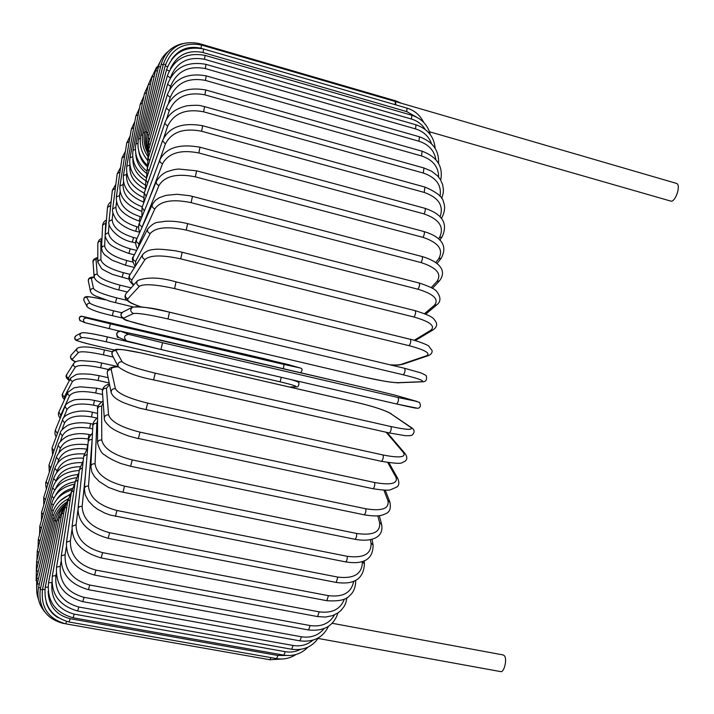 <?xml version="1.0" encoding="UTF-8"?>
<svg xmlns="http://www.w3.org/2000/svg" width="714" height="714" viewBox="0 0 714 714"><rect width="100%" height="100%" fill="white"/><g stroke="black" fill="none" stroke-linecap="round" stroke-linejoin="round"><path stroke-width="1.07" d="M202.214 48.623L201.036 48.275L201.518 45.044L395.065 101.433M670.303 200.929L670.624 201.053C675.212 202.901 681.308 185.203 676.649 183.48L676.096 183.32M396.011 104.922L395.36 101.531L395.137 104.672M318.105 638.423L500.728 671.615C503.995 672.65 507.217 659.941 504.664 656.068L503.379 654.988L332.153 623.277M109.537 384.587L106.44 388.309L108.59 414.879C105.94 414.709 104.512 415.851 104.324 418.306C104.003 420.278 106.011 423.206 110.34 427.088C112.607 428.739 115.704 431.283 128.341 435.942L138.373 438.655L139.989 432.14L374.671 482.521C391.058 485.377 398.135 483.583 395.913 477.13L387.738 462.52M138.275 438.423L373.029 488.724C382.16 490.143 387.916 490.527 390.299 489.875L397.011 486.93C399.171 485.359 399.412 482.521 397.743 478.434L388.907 462.69M108.59 414.879C110.938 421.715 121.407 427.463 139.989 432.14M374.671 482.521C375.002 485.395 374.448 487.457 373.029 488.724M395.913 477.13L397.743 478.434M106.44 388.309C103.923 388.13 102.575 389.219 102.397 391.567L104.324 418.306M145.995 409.631L147.691 403.098L383.079 454.996C383.525 457.781 382.99 459.887 381.463 461.333L139.89 408.238C128.261 404.579 121.675 402.152 120.13 400.956C115.418 398.68 112.437 395.913 111.188 392.664C111.089 389.889 112.491 388.559 115.382 388.675C118.229 393.691 129.002 398.501 147.691 403.098M118.345 366.835C113.347 366.925 110.982 367.871 111.241 369.673L115.382 388.675M383.079 454.996C399.456 458.156 406.257 457.353 403.481 452.596L386.131 432.247M111.241 369.673C108.492 369.557 107.162 370.816 107.261 373.458L111.188 392.664M403.481 452.596L405.017 453.497L387.042 432.452M153.59 379.857L155.241 373.172L390.942 426.553C391.522 429.194 390.995 431.336 389.371 432.97L153.706 379.884M390.942 426.553C407.275 430.007 413.808 430.239 410.523 427.258L390.397 413.433C384.543 410.131 373.699 406.561 357.866 402.75L141.827 353.118C125.066 349.458 116.444 348.611 115.963 350.574L122.094 361.721C125.414 364.845 136.472 368.656 155.241 373.172M122.094 361.721C118.676 361.793 117.399 363.444 118.256 366.675C110.724 366.541 107.064 368.808 107.261 373.458M115.963 350.574C112.723 350.636 111.518 352.198 112.33 355.269L118.256 366.675C125.084 372.208 136.883 376.617 153.644 379.902L389.371 432.97L405.177 435.665C409.881 435.843 412.335 435.522 412.549 434.701C414.896 431.979 414.548 429.641 411.505 427.686L390.397 413.433M410.523 427.258L411.505 427.686M398.144 397.528L416.94 401.429L394.913 395.119L361.73 386.97L145.754 336.651L120.568 331.216L128.618 334.339C124.049 335.241 123.335 337.401 126.485 340.819C132.804 342.907 146.861 346.192 160.962 349.503L162.542 342.729L398.144 397.528C398.858 400.001 398.35 402.161 396.627 403.999L160.971 349.503L127.056 341.006M128.618 334.339L162.542 342.729M415.441 407.721C419.172 408.961 412.906 407.721 396.645 403.999L160.962 349.503M120.568 331.216C116.23 332.072 115.552 334.116 118.551 337.356L126.485 340.819M361.703 386.97L120.273 331.073C115.463 330.555 116.596 338.864 118.551 337.356M169.575 312.214L404.686 368.317L169.539 312.188C154.724 308.171 142.425 306.476 132.652 307.1C129.912 309.537 130.162 311.688 133.393 313.535L123.576 318.123C123.263 319.524 131.447 322.246 148.128 326.298L363.962 377.037C379.848 380.642 391.093 382.526 397.698 382.686L421.349 381.731C425.482 381.124 419.448 378.813 403.24 374.788L167.986 318.953L169.495 312.188C150.663 307.886 139.132 306.119 134.892 306.877M167.986 318.953C149.146 314.66 137.615 312.857 133.393 313.535M421.349 381.731L422.117 381.803C425.714 381.936 427.124 380.089 426.356 376.26C426.847 375.796 424.928 374.645 420.626 372.815L404.686 368.317C405.427 370.584 404.936 372.735 403.24 374.788M132.652 307.1L122.87 312.027C120.273 314.338 120.505 316.373 123.576 318.123M148.066 326.28L128.734 321.005C123.076 320.274 118.221 314.794 122.674 312.125M148.093 326.298L363.899 377.028L383.07 380.955C389.433 382.186 400.081 383.15 398.439 382.758L397.698 382.686M389.978 364.809C395.386 365.166 399.197 364.988 401.402 364.292L426.49 355.795C430.979 353.359 425.169 349.985 409.051 345.674L174.6 288.599L176.001 281.941M410.22 339.275L176.108 281.896C160.106 277.246 147.262 276.818 137.588 280.611C136.062 283.101 136.669 284.984 139.417 286.252L127.86 298.818C126.717 300.835 131.064 303.504 140.881 306.815M174.6 288.599C155.786 284.431 144.058 283.645 139.417 286.252M426.49 355.795L428.061 355.742C431.122 354.492 432.452 352.725 432.05 350.449L428.525 345.879C429.301 345.951 420.76 341.792 410.425 339.257C411.157 341.292 410.702 343.434 409.051 345.674M137.588 280.611L126.128 293.472C124.673 295.837 125.245 297.622 127.86 298.818M390.362 364.899C400.545 365.3 397.796 365.077 402.901 364.238L401.402 364.292M414.272 340.257L430.828 330.243C435.602 326.021 429.98 321.621 413.977 317.034L180.713 258.852L182.159 252.256L175.903 250.882C163.792 249.275 156.527 248.802 154.09 249.489C149.467 249.65 145.71 251.283 142.818 254.389C141.8 256.728 142.541 258.432 145.049 259.485L131.715 280.129L131.885 282.503L133.857 284.797M180.713 258.852C161.953 254.8 150.065 255.014 145.049 259.485M414.941 310.786L415.271 310.697C415.994 312.536 415.566 314.642 413.977 317.034M142.818 254.389L129.769 274.979C128.797 277.219 129.502 278.835 131.885 279.826M415.343 340.56L432.925 329.957L430.828 330.243M424.562 313.642L434.317 305.378C439.297 299.443 433.844 294.061 417.967 289.215L186.238 230.087L187.63 223.634C179.232 221.59 171.503 220.822 164.443 221.331C157.678 223.063 156.027 220.215 147.789 228.864C147.039 231.05 147.843 232.621 150.217 233.576L135.606 261.36L135.731 265.572M186.238 230.087C167.576 226.151 155.563 227.311 150.217 233.576M187.63 223.634L419.172 283.021C419.877 284.645 419.475 286.716 417.967 289.215M147.789 228.864L133.304 256.87C132.581 258.968 133.348 260.467 135.606 261.36M425.767 314.133L436.709 304.896L434.317 305.378M431.22 287.59L436.914 281.494C442.028 273.944 436.727 267.634 420.992 262.556L191.138 202.651L192.45 196.386L189.38 195.663L176.956 194.279L165.862 195.386L159.418 197.653L155.482 200.268L152.323 204.445C151.743 206.471 152.591 207.926 154.876 208.818L139.007 243.617L138.48 246.874M191.138 202.651C172.592 198.831 160.507 200.884 154.876 208.818M192.45 196.386L422.09 256.531C422.786 257.977 422.411 259.985 420.992 262.556M152.323 204.445L136.579 239.431C136.008 241.386 136.82 242.778 139.007 243.617M432.488 288.322L439.467 280.87L436.914 281.494M435.71 262.573L438.61 258.843C443.805 249.802 438.601 242.644 423.018 237.36L195.341 176.849L196.582 170.816L179.009 169.066C176.519 169.04 172.761 169.834 167.728 171.449C163.319 172.984 159.517 176.304 156.321 181.427C155.866 183.293 156.759 184.649 158.972 185.488L141.533 228.4M195.341 176.849C176.956 173.154 164.836 176.028 158.972 185.488M196.582 170.816L424.027 231.55C424.687 232.818 424.357 234.763 423.018 237.36M156.321 181.427L139.4 223.179L139.792 225.205L142.024 226.766M436.995 263.573L441.225 258.156L438.61 258.843M438.574 238.922L439.422 237.664C444.599 227.275 439.485 219.359 424.071 213.905L198.84 152.975L199.991 147.2C179.116 143.532 165.702 147.825 159.749 160.088L160.159 162.292L162.48 163.836L149.164 199.054M198.84 152.975C180.633 149.387 168.513 153.001 162.48 163.836M199.991 147.2L424.973 208.318C425.606 209.443 425.303 211.299 424.071 213.905M159.749 160.088L142.059 207.355L144.362 210.898M439.869 240.19L442.028 236.986L439.422 237.664M440.047 216.842C443.938 205.712 438.637 197.564 424.143 192.396L201.589 131.233L202.66 125.744C182.195 122.156 168.834 127.11 162.56 140.613L165.362 144.049L158.972 162.149M201.589 131.233C183.605 127.752 171.521 132.028 165.362 144.049M202.66 125.744L424.946 187.077L424.143 192.396M162.56 140.613L144.21 193.057L146.236 196.189M441.377 218.43L441.912 217.529L441.154 218.136M440.047 196.225C441.787 185.256 436.192 177.527 423.286 173.029L203.597 111.812L204.588 106.627C200.572 106.083 201.651 104.512 187.148 105.752C175.483 108.394 168.013 114.213 164.755 123.192L167.612 126.307L163.738 137.927M203.597 111.812C185.845 108.43 173.85 113.267 167.612 126.307M204.588 106.627L423.982 167.995L423.286 173.029M164.755 123.192L145.942 180.098L147.789 182.838M438.664 177.152C438.592 166.853 432.88 159.784 421.528 155.947L204.873 94.846L205.766 89.982C186.113 86.501 172.958 92.481 166.326 107.939L169.236 110.732L166.567 119.158M204.873 94.846C187.363 91.553 175.483 96.854 169.236 110.732M205.766 89.982L422.126 151.207L421.528 155.947M166.326 107.939L147.236 168.575L148.967 170.949M435.87 159.659C434.308 150.547 428.668 144.398 418.931 141.22L205.418 80.414L206.23 75.88C186.961 72.435 173.975 78.781 167.272 94.935L170.227 97.399L168.549 102.932M205.418 80.414C188.184 77.21 176.447 82.869 170.227 97.399M206.23 75.88L419.439 136.793L418.931 141.22M167.272 94.935L148.11 158.562L149.753 160.588M431.515 143.746C428.846 136.374 423.527 131.43 415.557 128.922L205.275 68.562L205.998 64.349C187.104 60.949 174.305 67.571 167.612 84.216L170.601 86.358L169.78 89.188M205.275 68.562C188.317 65.429 176.76 71.355 170.601 86.358M205.998 64.349L415.976 124.798L415.557 128.922M167.612 84.216L148.557 150.118L150.145 151.814M425.214 129.43C422.019 124.325 417.44 120.862 411.478 119.059L204.463 59.28L205.105 55.397C186.577 52.033 173.993 58.834 167.362 75.8L170.307 77.915M204.463 59.28C187.791 56.21 176.429 62.332 170.387 77.621M205.105 55.397L411.808 115.257L411.478 119.059M167.362 75.8L148.583 143.264L150.136 144.647M416.289 116.989L406.766 111.616L203.035 52.533L203.606 48.989C185.417 45.66 173.074 52.559 166.558 69.669L169.156 71.034M203.035 52.533C187.916 49.534 177.045 54.916 170.423 68.687M203.606 48.989L407.016 108.126L406.766 111.616M166.558 69.669L148.2 138.016L149.735 139.114M201.036 48.275C188.674 45.464 178.83 49.221 171.503 59.548M147.477 149.074L146.593 143.844L146.673 138.543L147.432 134.366L148.958 135.187M147.432 134.366L165.229 65.777L167.513 66.732M198.911 44.411L198.911 43.492C181.374 40.252 169.539 47.106 163.417 64.046L165.541 64.671M198.911 43.492L395.842 100.888L396.083 101.709M163.417 64.046L146.299 132.295L147.825 132.858M182.534 43.608C171.476 46.294 164.345 53.229 161.15 64.403L163.238 64.742M161.15 64.403L144.808 131.769L146.352 132.09M168.147 51.524C163.22 55.433 159.998 60.503 158.463 66.741L160.561 66.83M158.463 66.741L143.005 132.733L144.576 132.822M161.355 59.369L155.411 70.954L157.508 70.802M155.411 70.954L140.899 135.125L142.568 135.008M156.589 67.116L152.02 76.916L154.144 76.55M143.675 154.706L147.602 160.579M152.02 76.916L138.516 138.882L140.346 138.57M152.35 75.595L148.342 84.529L150.484 83.949M138.784 151.207C139.685 157.151 142.461 162.274 147.111 166.567M148.342 84.529L135.883 143.933L137.936 143.434M148.209 85.153L144.398 93.65L146.584 92.882M135.803 153.662C136.053 161.426 139.551 167.924 146.316 173.154M144.398 93.65L133.036 150.208L135.374 149.529M143.916 96.042L140.23 104.173L142.47 103.227M132.911 158.588C132.563 167.683 136.838 175.064 145.745 180.713M140.23 104.173L129.993 157.624L132.688 156.785M139.462 108.207L135.883 115.98L138.186 114.865M129.93 165.237C129.029 175.296 134.098 183.203 145.129 188.942M135.883 115.98L126.78 166.085L129.921 165.148M134.866 121.541L131.376 128.939L133.759 127.672M126.815 173.109L126.592 174.412C125.914 184.319 131.483 191.968 143.3 197.376M131.376 128.939L123.415 175.528L126.592 174.412M130.18 135.928L126.735 142.952L129.225 141.533M123.531 181.892L123.111 184.56C122.817 194.511 129.198 201.937 142.256 206.828M126.735 142.952L119.934 185.863L123.111 184.56M125.423 151.252L122.014 157.901L124.611 156.348M120.113 191.495L119.533 195.538C119.613 205.096 126.53 212.138 140.283 216.645L141.863 217.047L142.059 207.355M122.014 157.901L116.364 197.002L119.533 195.538M116.364 197.002C115.82 207.488 123.379 215.503 139.052 221.028L140.283 216.645M120.639 167.406L117.212 173.689L119.97 172.02M116.56 201.812L115.882 207.247C116.221 215.896 123.236 222.411 136.936 226.784L138.623 227.213M117.212 173.689L112.705 208.872L115.882 207.247M112.705 208.872C111.937 210.791 113.035 214.245 116.007 219.234C117.194 221.527 124.763 228.4 135.705 231.256L136.936 226.784M115.855 184.301L112.366 190.219L115.32 188.442M112.892 212.736L112.169 219.609C112.767 227.329 119.898 233.299 133.554 237.521L137.034 238.396M112.366 190.219L109.001 221.394L112.169 219.609M109.001 221.394C107.046 226.472 117.846 239.431 132.322 242.091L133.554 237.521M111.116 201.839C109.206 202.901 108.001 204.748 107.502 207.399L110.563 205.507L110.135 210.925M110.849 204.258L110.563 205.507M109.099 224.035L108.43 232.55C109.287 239.306 116.525 244.723 130.153 248.802L136.642 250.418M107.502 207.399L105.27 234.487L108.43 232.55M105.27 234.487C104.788 236.075 105.806 238.654 108.314 242.224C109.412 245.179 116.275 248.927 128.922 253.452L130.153 248.802M106.466 219.939C104.298 221.117 103.021 222.848 102.646 225.133L105.69 223.098L104.681 245.991C105.788 251.765 113.151 256.621 126.744 260.556L132.67 262.011M106.35 221.331L105.69 223.098M102.646 225.133L101.522 248.097L102.53 246.339L104.681 245.991M101.522 248.097L102.405 251.756L104.565 254.728L112.187 260.253L125.53 265.269L126.744 260.556M101.986 238.521C99.79 238.931 98.398 240.538 97.809 243.358L98.737 241.546L100.844 241.145L100.933 259.842C102.298 264.626 109.777 268.91 123.361 272.694L130.171 274.354M101.95 239.27L100.844 241.145M97.809 243.358L97.782 262.136L98.746 260.262L100.933 259.842M122.112 277.318L123.361 272.694M97.791 257.54C94.105 258.539 92.525 260.03 93.034 262.02L93.873 260.048L96.042 259.575L97.211 274.042C98.835 277.817 106.44 281.521 120.014 285.163L131.135 287.849M97.791 257.888L96.042 259.575M93.034 262.02L94.087 276.586L94.962 274.542L97.211 274.042M118.783 289.884L120.014 285.163M94.15 277.023C89.848 277.094 87.92 278.451 88.366 281.093C88.295 279.112 89.268 278.183 91.303 278.299L93.534 288.518C95.408 291.267 103.137 294.4 116.721 297.89L126.976 300.344M94.177 277.13L91.303 278.299M88.366 281.093L90.482 291.419C90.401 289.366 91.419 288.394 93.534 288.518M115.516 302.691L116.721 297.89M104.887 299.737C92.374 297.104 86.117 296.132 86.108 296.801C84.314 296.872 83.6 298.166 83.975 300.683C83.368 298.407 84.261 297.265 86.653 297.238L89.919 303.173C92.044 304.914 99.898 307.457 113.499 310.804L121.808 312.768M104.976 299.764C93.213 297.122 87.108 296.274 86.653 297.238M112.321 315.65L122.112 317.971L112.366 315.668M83.975 300.683L87.135 306.77C86.501 304.405 87.429 303.209 89.919 303.173M87.135 306.77C90.018 309.546 98.425 312.509 112.339 315.668L113.499 310.804M288.099 364.524L82.11 316.302L86.385 317.962L110.367 323.835L284.029 364.443L299.951 367.915L264.171 358.687L81.441 316.204C77.808 316.329 79.825 321.791 80.62 320.809C78.406 318.426 78.897 316.927 82.11 316.302M86.385 317.962C83.056 318.605 82.538 320.175 84.841 322.657L119.309 331.064L85.252 322.79M109.224 328.708L110.367 323.835M283.369 368.71L284.029 364.443M300.576 372.726C302.736 370.084 302.566 368.486 300.05 367.942L299.951 367.915M300.05 367.942L287.894 364.461M289.625 387.05L295.676 386.809C297.559 386.408 292.365 384.748 280.093 381.829L106.234 341.792C92.57 338.739 84.439 337.347 81.851 337.624L76.63 340.06C76.809 340.89 83.145 342.774 95.64 345.71L114.213 349.967M76.63 340.06C74.345 338.784 74.176 337.294 76.103 335.58C74.452 337.767 74.292 339.186 75.63 339.828C74.943 340.292 81.61 342.256 95.622 345.719L114.204 349.976M106.234 341.792L107.359 336.91L138.4 344.094M82.949 332.795C85.546 332.474 93.677 333.849 107.341 336.91L107.359 336.91C92.374 333.456 83.69 332.144 81.316 332.965L76.103 335.58M81.851 337.624C79.486 336.294 79.308 334.741 81.316 332.965M280.093 381.829L281.307 377.331M295.676 386.809L296.265 386.863C297.943 387.274 298.836 386.042 298.925 383.168C299.523 382.436 296.801 381.222 290.768 379.518M113.267 357.08L103.378 354.831C89.661 351.913 81.396 351.101 78.576 352.404L72.382 359.142C71.918 359.722 73.024 360.588 75.72 361.73M72.382 359.142C70.436 358.276 70.008 356.964 71.097 355.197C69.731 358.107 71.248 360.293 75.648 361.757M78.576 352.404C76.55 351.511 76.112 350.146 77.246 348.307L71.097 355.197M103.378 354.831L104.431 349.976M108.225 369.459L100.656 367.755C86.885 364.97 78.478 364.747 75.425 367.067L68.294 378.09L69.436 380.392M68.294 378.09L66.545 376.662L66.732 374.484C65.304 376.251 66.161 378.286 69.329 380.607M75.425 367.067C73.569 366.327 73.033 365.077 73.81 363.328L66.732 374.484M100.656 367.755L101.656 362.944M109.206 382.972L98.095 380.491C84.252 377.849 75.702 378.188 72.435 381.535L64.394 396.832L64.742 399.064M64.394 396.832L62.671 395.511L62.689 393.45C61.618 395.208 62.225 397.261 64.492 399.599M72.435 381.535L70.65 380.16L70.668 378.018L62.689 393.45M98.095 380.491L99.13 375.671L90.428 374.216C77.407 373.467 77.746 374.422 76.237 374.538L70.668 378.018M102.602 394.503L95.703 392.986C81.789 390.46 73.096 391.379 69.615 395.726L60.69 415.28L60.601 417.288M60.69 415.28L58.887 412.058C57.905 413.745 58.334 415.843 60.163 418.35M69.615 395.726L67.839 394.44L67.741 392.388L58.887 412.058M95.703 392.986L96.702 388.202L80.146 386.809L74.015 387.854L67.741 392.388M60.422 425.535L56.924 434.88M57.209 433.362L55.326 430.274C54.63 432.952 54.933 435.121 56.219 436.772M98.148 406.168L93.498 405.15C79.504 402.75 70.659 404.222 66.973 409.577L63.475 418.109M66.973 409.577L65.019 406.391L55.326 430.274M93.498 405.15L94.462 400.42L89.125 399.519C79.968 399.117 74.559 399.429 72.873 400.465C68.08 402.366 65.465 404.338 65.019 406.391M53.934 450.962L52.015 448.008L52.613 454.764M96.961 418.101L91.49 416.922C77.407 414.638 68.419 416.664 64.537 422.991L61.913 429.944M64.537 422.991L62.511 419.948L52.015 448.008M91.49 416.922L92.418 412.255C77.844 408.301 62.886 414.825 62.511 419.948M50.739 467.965L48.963 465.189L49.328 472.231M92.686 428.864L89.705 428.23C75.514 426.062 66.393 428.623 62.323 435.915L60.342 441.52M62.323 435.915L60.226 433.005L48.963 465.189M89.705 428.23L90.589 423.634C78.852 421.26 68.91 424.321 67.259 425.687C62.725 428.659 60.378 431.095 60.226 433.005M47.865 484.315L46.187 481.709C45.482 481.914 45.544 484.369 46.365 489.072M88.67 439.11L88.143 438.994C73.854 436.932 64.581 440.011 60.342 448.249L58.905 452.569M60.342 448.249L58.173 445.482L46.187 481.709M88.143 438.994L88.991 434.496C82.217 433.157 75.907 433.407 70.052 435.237C64.287 436.602 57.718 443.626 58.173 445.482M45.339 499.916L43.724 497.488L43.75 505.191M86.456 449.079C72.212 447.259 62.93 450.873 58.619 459.914L57.655 462.94M58.619 459.914L56.37 457.299L43.724 497.488M87.09 448.249L87.626 444.742C71.132 442.832 60.717 447.018 56.37 457.299M43.152 514.669L41.573 512.411L41.474 520.47M83.467 458.227C69.936 457.317 61.163 461.512 57.156 470.829L56.638 472.543M57.156 470.829L54.835 468.375L41.573 512.411M41.341 528.458L39.77 526.379L39.573 534.804M79.986 466.724C67.553 466.956 59.557 471.686 55.978 480.915L55.87 481.298M55.978 480.915L53.577 478.621L39.77 526.379M39.913 541.176L38.324 539.275L38.056 548.075M77.603 474.631C66.491 475.533 59.101 480.335 55.433 489.019M54.773 490L52.613 487.965L38.324 539.275M38.886 552.698L37.28 550.985L36.95 560.169M75.22 481.816C65.902 483.271 59.36 487.76 55.594 495.293M53.836 498.051L51.961 496.31L37.28 550.985M72.284 488.43C65.411 490.268 60.217 494.008 56.683 499.648M38.297 562.909L36.637 561.382L36.28 570.968M53.309 505.03L51.64 503.575L36.637 561.382M38.145 571.682L36.432 570.343L36.137 580.723M69.963 494.302L60.137 500.809M53.184 510.867L51.64 509.689L36.432 570.343M38.467 578.884L36.673 577.751L36.673 589.826M53.461 515.472L51.997 514.544L36.673 577.751M39.27 584.391L37.387 583.472C36.164 588.907 36.521 594.182 38.467 599.278M54.157 518.775L52.711 518.087L37.387 583.472M40.582 588.086L38.592 587.39C36.78 596.458 38.734 604.49 44.473 611.479M55.273 520.702L53.782 520.229L38.592 587.39M42.421 589.844L40.305 589.38C38.279 607.177 45.803 618.485 62.868 623.304L62.966 623.206M56.817 521.166L55.228 520.917L40.305 589.38M44.884 589.568L42.519 589.345C40.609 607.427 48.338 618.913 65.697 623.822L66.527 621.448M46.196 602.348C48.177 609.015 52.149 614.129 58.102 617.699M270.981 657.621L269.901 659.745L65.697 623.822M58.735 520.104L57.04 520.087L42.519 589.345M69.106 622.019L70.15 618.699L277.907 655.47L276.613 658.611L69.106 622.019C51.435 617.003 43.483 605.392 45.259 587.167L48.016 587.167M48.141 591.201C48.579 605.829 55.915 614.995 70.15 618.699M277.907 655.47L286.269 655.461M61.038 517.463L59.217 517.686L45.259 587.167M73.105 617.78L74.211 614.129L285.243 651.686L283.877 655.14L73.105 617.78C55.103 612.648 46.91 600.983 48.516 582.785L51.863 582.57M51.899 583.151C50.81 599.332 58.245 609.658 74.211 614.129M285.243 651.686C290.616 652.587 295.658 651.837 300.389 649.428M63.716 513.223L61.761 513.696L48.516 582.785M77.665 611.005L78.852 607.025L293.097 645.474L291.669 649.249L77.665 611.005C59.324 605.758 50.864 594.128 52.283 576.127L55.879 575.636C54.692 591.897 62.35 602.357 78.852 607.025M56.236 573.628L55.879 575.636M293.097 645.474C300.674 646.67 307.243 644.92 312.821 640.235M66.759 507.351L64.644 508.082L52.283 576.127M82.779 601.643L84.038 597.332L301.415 636.781L299.934 640.869L82.779 601.643C64.099 596.27 55.353 584.766 56.549 567.148L60.253 566.345C59.324 582.276 67.25 592.611 84.038 597.332M61.056 561.606L60.253 566.345M301.415 636.781C310.938 638.173 318.489 635.451 324.058 628.623M70.168 499.854L67.875 500.844L56.549 567.148M88.429 589.675L89.759 585.025L310.135 625.562L308.591 629.971L88.429 589.675C69.383 584.159 60.333 572.878 61.297 555.84L65.108 554.724C64.474 570.156 72.694 580.25 89.759 585.025M66.313 547.04L65.108 554.724M310.135 625.562C321.434 627.097 329.565 623.536 334.509 614.861M73.926 490.741L71.418 492.008L61.297 555.84M94.569 575.082L95.962 570.111L319.176 611.844L317.587 616.566L94.569 575.082C75.148 569.433 65.786 558.482 66.491 542.229L70.4 540.801C70.106 555.537 78.62 565.301 95.962 570.111M71.953 529.868L70.4 540.801M319.176 611.844C332.171 613.487 340.569 609.221 344.362 599.046M78.013 480.067L75.247 481.611L66.491 542.229M101.156 557.937L102.602 552.636L328.449 595.663L326.825 600.688L101.156 557.937C81.342 552.154 71.659 541.631 72.096 526.37L76.095 524.629C76.175 538.481 85.011 547.816 102.602 552.636M77.969 509.662L76.095 524.629M328.449 595.663C343.139 597.404 351.556 592.593 353.671 581.223M82.422 467.893L79.343 469.714L72.096 526.37M108.126 538.311L109.626 532.715L337.856 577.108L336.205 582.428L108.126 538.311C87.92 532.412 77.897 522.425 78.058 508.35L79.397 506.628L82.146 506.306C82.628 519.087 91.794 527.896 109.626 532.715M85.466 474.569L82.146 506.306M337.856 577.108C354.064 578.965 362.239 573.895 362.382 561.918L362.328 561.436M87.135 454.309L83.663 456.389L78.058 508.35M362.382 561.918L364.417 563.667L364.086 560.785M115.418 516.365L116.962 510.492L347.299 556.322C347.316 559.232 346.763 561.097 345.63 561.9L109.938 514.972L104.646 513.009L97.443 509.136L93.347 506.074L88.545 501.014L85.171 494.74L84.332 488.331L85.68 486.377L88.482 485.966C89.411 497.497 98.898 505.673 116.962 510.492M92.186 439.065L88.482 485.966M347.299 556.322C363.587 558.393 371.503 554.01 371.048 543.184L370.405 539.632M92.142 439.476L89.464 439.86L88.215 441.448L84.332 488.331M371.048 543.184L373.092 544.961L372.048 539.222M122.951 492.267L124.522 486.145L356.661 533.465C356.768 536.401 356.215 538.347 354.992 539.284L119.97 491.589L108.582 487.448L99.264 481.557L94.409 476.55L91.82 471.99L90.848 466.483C91.24 464.475 92.641 463.582 95.051 463.797C96.444 473.917 106.27 481.361 124.522 486.145M97.559 420.582L96.845 423.384L95.051 463.797M356.661 533.465C373.003 535.777 380.651 532.18 379.598 522.675L377.777 515.847M96.845 423.384C94.543 423.17 93.204 424.027 92.829 425.963L90.848 466.483M379.598 522.675L381.624 524.397L379.286 515.678M130.635 466.269L132.233 459.932L365.827 508.779C366.041 511.706 365.479 513.714 364.158 514.803L130.635 466.269L120.461 463.395C107.644 458.004 105.85 455.675 104.815 454.979C102.075 454.077 99.648 450.097 97.532 443.046C97.854 440.824 99.273 439.815 101.781 440.02C103.646 448.562 113.803 455.193 132.233 459.932M103.2 402.669L101.62 406.275L101.781 440.02M365.827 508.779C382.204 511.358 389.567 508.627 387.916 500.576L383.918 490.179M101.62 406.275C99.237 406.07 97.889 407.034 97.577 409.167L97.532 443.046M387.916 500.576L389.889 502.147L385.274 490.206M109.412 383.953C104.601 385.426 102.263 387.97 102.397 391.567M405.017 453.497C407.453 456.826 407.391 459.468 404.847 461.396C400.759 462.565 404.856 465.1 381.463 461.333M112.223 355.072C111.241 352.743 112.187 350.94 115.079 349.673C116.159 349.235 119.033 349.262 123.692 349.771L141.791 353.091L357.776 402.705C374.002 406.596 385.185 410.309 391.334 413.843M361.721 386.97L395.047 395.154L419.439 402.384C421.09 405.614 420.555 407.596 417.833 408.328L396.627 403.999M422.117 381.803L398.439 382.758M126.128 293.472C124.682 295.748 124.682 297.738 126.128 299.443C129.725 302.281 127.993 302.263 140.56 306.788M428.061 355.742L402.901 364.238M182.159 252.256L415.271 310.697C435.513 316.989 433.344 319.015 435.79 321.586C437.539 324.727 436.584 327.521 432.925 329.957M129.769 274.979C127.824 278.023 129.082 281.405 133.563 285.127M133.304 256.87C131.635 257.62 132.233 260.851 135.107 266.563M436.709 304.896C440.94 301.692 441.011 297.327 436.941 291.803C435.62 289.357 429.703 286.43 419.172 283.021M136.579 239.431C135.098 241.439 135.365 244.634 137.374 249.007M439.467 280.87C448.231 269.348 436.611 260.717 422.09 256.531M139.507 222.857C138.221 225.24 138.284 228.435 139.703 232.469M441.225 258.156C447.723 245.991 441.993 237.119 424.027 231.55M442.028 236.986C448.321 223.768 442.635 214.218 424.973 208.318M144.21 193.057L143.746 202.838M441.912 217.529C444.867 211.656 445.375 206.462 443.439 201.946C442.832 197.037 436.673 192.084 424.946 187.077M145.942 180.098L145.299 189.951M441.663 198.43L443.207 193.208L443.439 189.674L442.6 184.453L440.333 179.482L437.521 175.858L431.568 171.181L423.982 167.995M147.236 168.575L146.477 178.473M440.699 180.089C443.332 166.523 437.138 156.893 422.126 151.207M148.11 158.562L147.271 168.468M438.53 163.399C439.217 150.529 432.854 141.658 419.439 136.793M148.557 150.118L147.691 160.132M435.129 148.298C434.076 136.695 427.695 128.859 415.976 124.798M148.583 143.264L147.771 153.805M430.31 134.643C427.793 124.95 421.635 118.488 411.808 115.257M148.2 138.016L147.593 149.851M423.625 122.308C420.153 115.231 414.62 110.5 407.016 108.126M676.381 183.373L395.208 101.459M670.624 201.053L429.48 131.778M201.518 45.044C183.668 41.76 171.574 48.677 165.229 65.777M146.299 132.295C144.817 138.462 145.245 144.514 147.584 150.431M401.473 103.28L395.842 100.888M144.808 131.769C143.148 139.096 144.103 146.102 147.673 152.796M143.005 132.733C141.238 141.024 142.764 148.762 147.575 155.938M140.899 135.125C139.06 144.442 141.31 152.85 147.646 160.364M138.516 138.882C136.704 148.807 139.569 157.553 147.093 165.112M135.883 143.933C134.143 154.465 137.722 163.479 146.629 170.976M133.036 150.208C131.403 161.373 135.856 170.592 146.397 177.866M129.993 157.624C128.52 168.816 133.518 177.911 144.987 184.908M126.78 166.085C125.512 177.5 131.314 186.506 144.192 193.101M123.415 175.528C122.424 187.139 129.145 195.984 143.576 202.062M119.934 185.863C119.158 196.894 126.244 205.32 141.193 211.148M140.14 221.304L139.052 221.028M139.614 232.246L135.705 231.256M135.731 242.947L132.322 242.091M134.375 254.809L128.922 253.452M134.527 267.473L125.53 265.269M97.782 262.136L101.397 268.223C101.058 268.651 104.779 270.722 112.562 274.435L128.975 279.12M94.087 276.586C94.56 278.888 96.328 280.914 99.38 282.655C100.344 283.672 105.654 285.805 115.311 289.063L127.404 292.044M90.482 291.419C91.017 293.07 92.615 294.561 95.283 295.891L110.295 301.379L133.107 306.913M84.841 322.657L80.62 320.809M138.105 344.023L107.359 336.91M289.92 387.122L296.265 386.863M77.246 348.307C81.235 346.022 90.312 346.576 104.467 349.958L112.259 351.734M73.81 363.328C74.988 361.757 77.282 360.865 80.709 360.632L95.373 361.659L118.229 366.63M108.126 377.679L99.13 375.671M102.575 389.496L96.702 388.202M101.656 401.991L94.462 400.42M97.577 413.37L92.418 412.255M93.07 424.17L90.589 423.634M90.874 434.888L88.991 434.496M54.835 468.375C58.914 457.915 68.687 453.095 84.136 453.917M53.577 478.621C57.584 467.804 67.009 462.467 81.851 462.601M52.613 487.965C56.415 477.077 65.286 471.267 79.236 470.526M51.961 496.31C55.415 485.725 63.492 479.549 76.193 477.764M51.64 503.575C54.862 493.142 62.377 486.689 74.176 484.208M51.64 509.689C54.541 499.746 61.27 493.169 71.837 489.938M51.997 514.544C54.541 505.28 60.431 498.729 69.677 494.9M52.711 518.087C54.951 509.457 60.119 503.04 68.214 498.836M53.782 520.229C55.638 512.625 59.86 506.61 66.447 502.201M62.868 623.304L64.465 623.581M55.228 520.917C56.745 514.339 60.101 508.868 65.304 504.512M57.04 520.087L59.771 512.509L64.474 505.967M282.084 659.004L269.901 659.745M59.217 517.686L64.34 506.217M295.944 654.542C290.045 658.379 283.601 659.736 276.613 658.611M61.761 513.696L65.875 503.611M307.912 647.179C301.37 653.872 293.365 656.523 283.877 655.14M64.644 508.082L68.365 498.604M318.569 637.718C312.277 646.92 303.307 650.757 291.669 649.249M67.875 500.844L71.489 491.58M328.467 626.321C323.014 637.575 313.5 642.43 299.934 640.869M71.418 492.008L75.077 482.78M337.909 612.978C333.75 625.857 323.977 631.524 308.591 629.971M75.247 481.611L78.995 472.454M347.004 597.627L345.781 603.009L344.246 606.257L340.926 610.515L338.07 612.862L332.438 615.682L325.334 617.066L317.587 616.566M79.343 469.714L83.199 460.682M355.724 580.384C355.67 587.31 353.6 592.433 349.521 595.744C346.245 599.867 338.677 601.509 326.825 600.688M83.663 456.389L87.697 447.544M364.417 563.667C363.774 578.759 354.367 585.016 336.205 582.428M88.17 441.761C88.215 438.887 89.652 436.013 92.472 433.148M373.092 544.961C373.154 559.169 364.006 564.819 345.63 561.9M92.829 425.963C92.472 423.5 94.052 420.716 97.568 417.628M381.624 524.397C384.31 538.829 369.2 542.06 354.992 539.284M97.577 409.167C96.899 406.757 98.728 404.088 103.084 401.143M389.889 502.147C391.129 508.323 389.755 512.152 385.765 513.652C381.678 515.57 378.054 517.034 364.158 514.803"/></g></svg>
